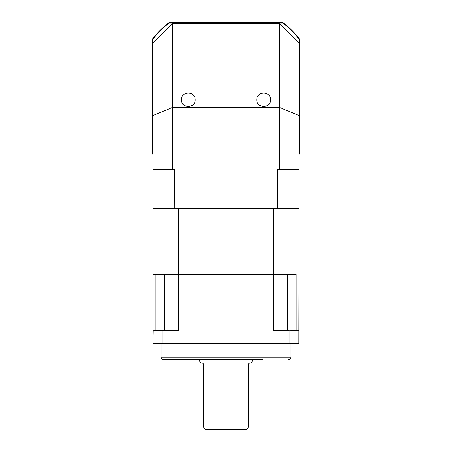 <?xml version="1.0" encoding="UTF-8"?>
<svg xmlns="http://www.w3.org/2000/svg" width="452" height="452" viewBox="0 0 452 452"><rect width="100%" height="100%" fill="white"/><g stroke="black" fill="none" stroke-linecap="round" stroke-linejoin="round"><path stroke-width="0.68" d="M195.179 99.785C195.513 108.638 181.06 108.638 181.393 99.785C181.06 90.931 195.513 90.931 195.179 99.785M270.607 99.785C270.94 108.638 256.487 108.638 256.821 99.785C256.487 90.931 270.94 90.931 270.607 99.785M298.992 169.393L279.528 169.393L279.528 23.414L298.992 42.878L298.992 208.4L298.586 208.807L153.008 208.807L153.008 274.5L155.957 274.5L155.957 330.457M279.528 23.414L172.472 23.414L172.472 169.393L153.008 169.393L153.008 208.4L277.291 208.4L277.291 169.393L279.528 169.393M153.008 169.393L153.008 42.878L172.472 23.414M172.472 169.393L174.709 169.393L174.834 208.807M153.008 115.52L172.472 107.457L279.528 107.457L298.992 115.52M277.166 208.807L277.291 208.4L298.992 208.4M153.008 208.4L153.414 208.807M290.879 343.435L290.879 357.221L161.121 357.221C161.262 358.696 162.076 359.509 163.551 359.656L262.9 359.656M174.082 274.5L174.082 330.457L174.082 274.5L178.32 274.5L178.32 330.7L162.861 330.7L162.861 343.192L289.139 343.192L289.139 330.7L273.68 330.7L273.68 274.5L153.008 274.5L153.008 330.7L177.952 330.457A91.524 64.715 -0 0 0 178.32 330.7M296.043 330.457L296.043 274.5L273.68 274.5L277.918 274.5L277.918 330.457M298.586 208.807L298.992 208.807L298.749 343.435L153.008 343.192L153.251 330.457M162.952 343.435L153.008 343.192M162.952 330.457L153.008 330.7M289.048 343.435L298.992 343.192M298.992 330.7L289.139 330.7L298.749 330.457M273.68 330.7A91.524 64.715 0 0 0 274.048 330.457L289.048 330.457M252.278 360.871L199.722 360.871C199.846 362.103 200.518 362.775 201.75 362.899L250.25 362.899C251.481 362.775 252.154 362.103 252.278 360.871L252.278 359.656M206.129 429.4L245.871 429.4L206.129 429.4C204.654 429.253 203.841 428.445 203.699 426.965L203.699 364.114L202.479 362.899M273.68 208.807L273.68 274.5L178.32 274.5L178.32 208.807M298.992 153.804A92.858 92.858 0 0 0 299.393 153.29L299.393 39.516A92.858 92.858 0 0 0 282.884 23.007L169.116 23.007A92.858 92.858 0 0 0 152.607 39.516L152.607 153.29A92.858 92.858 0 0 0 153.008 153.804M153.008 154.46A93.265 93.265 0 0 1 152.2 153.426L152.2 39.375A93.265 93.265 0 0 1 168.975 22.6L283.025 22.6A93.265 93.265 0 0 1 299.8 39.375L299.8 153.426A93.265 93.265 0 0 1 298.992 154.46M299.393 153.29L299.8 153.426M299.393 39.516L299.8 39.375M152.2 153.426L152.607 153.29M282.884 23.007L283.025 22.6M152.2 39.375L152.607 39.516M169.116 23.007L168.975 22.6M287.647 330.457L287.647 274.5M164.353 330.457L164.353 274.5M203.699 426.965L248.301 426.965L248.301 364.114L203.699 364.114M290.879 357.221C290.738 358.696 289.924 359.509 288.449 359.656M161.121 357.221L161.121 343.435M248.301 364.114L249.521 362.899M248.301 426.965C248.159 428.445 247.346 429.253 245.871 429.4M199.722 360.871L199.722 359.656"/></g></svg>
